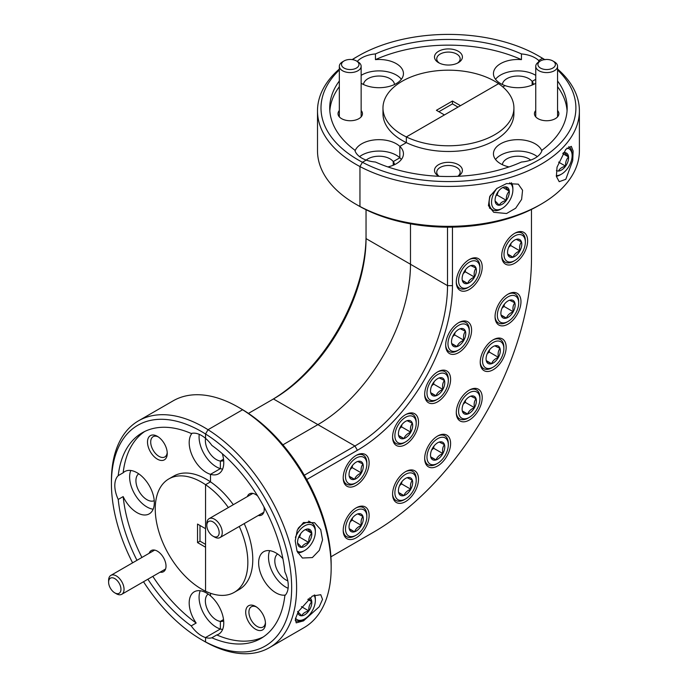 <?xml version="1.0" encoding="UTF-8"?>
<svg xmlns="http://www.w3.org/2000/svg" width="688" height="688" viewBox="0 0 688 688"><rect width="100%" height="100%" fill="white"/><g stroke="black" fill="none" stroke-linecap="round" stroke-linejoin="round"><path stroke-width="1.03" d="M277.608 553.986A15.54 8.97 -120 0 0 275.768 566.568A15.54 8.97 -120 0 0 285.795 579.864A15.54 8.97 -120 0 0 287.79 580.81M530.689 160.098A15.54 8.97 0 0 0 528.874 158.833A15.54 8.97 0 0 0 512.345 156.804A15.54 8.97 0 0 0 502.378 164.681M457.924 176.309A13.966 8.067 0 0 0 458.32 176.085A13.966 8.067 0 0 0 458.32 164.681A13.966 8.067 0 0 0 438.574 164.681A13.966 8.067 0 0 0 438.574 176.085L438.574 176.085A13.966 8.067 0 0 0 438.97 176.309M457.769 176.317A11.696 6.751 0 0 0 460.143 172.241A11.696 6.751 0 0 0 456.72 167.459A11.696 6.751 0 0 0 443.966 165.997A11.696 6.751 0 0 0 436.751 172.241A11.696 6.751 0 0 0 439.125 176.317M255.583 606.429A13.966 8.067 -120 0 0 245.702 612.131A13.966 8.067 -120 0 0 255.583 629.236A13.966 8.067 -120 0 0 265.456 623.534A13.966 8.067 -120 0 0 255.583 606.429L255.583 606.429M256.418 606.954A11.696 6.751 -120 0 0 251.335 606.782A11.696 6.751 -120 0 0 249.546 616.156A11.696 6.751 -120 0 0 257.183 626.458A11.696 6.751 -120 0 0 263.031 627.043A11.696 6.751 -120 0 0 265.422 622.545M257.665 495.953A12.221 7.052 -120 0 0 255.583 494.457L255.583 494.457A12.221 7.052 -120 0 0 247.37 496.573M535.746 110.51A12.221 7.052 0 0 0 538.007 118.671L538.007 118.671A12.221 7.052 0 0 0 555.293 118.671A12.221 7.052 0 0 0 557.564 110.51M282.88 558.63A24.441 14.113 -120 0 0 275.922 552.92A24.441 14.113 -120 0 0 263.702 551.707A24.441 14.113 -120 0 0 259.952 571.298A24.441 14.113 -120 0 0 275.922 592.832A24.441 14.113 -120 0 0 285.417 595.034M269.679 550.667A24.441 14.113 -120 0 0 285.795 587.131A24.441 14.113 -120 0 0 288.109 588.292M541.826 150.93A24.441 14.113 0 0 0 535.169 143.801A24.441 14.113 0 0 0 508.535 140.739A24.441 14.113 0 0 0 493.451 153.777A24.441 14.113 0 0 0 500.606 163.753A24.441 14.113 0 0 0 509.034 166.926M537.328 156.632A24.441 14.113 0 0 0 535.169 155.204A24.441 14.113 0 0 0 495.532 159.478M303.503 522.519L314.528 522.682L320.711 529.622L322.552 539.856L319.309 550.366L312.369 557.572L302.428 558.028L297.07 551.277L295.204 540.871L297.293 530.078L303.503 522.519M312.369 596.057L320.763 594.707L322.534 599.377L319.198 606.79L303.503 620.877L296.201 622.864L295.367 619.002L298.343 611.555L312.369 596.057M565.794 149.365L571.315 146.346L573.13 150.99L572.717 160.622L565.794 179.301L559.206 181.692L556.386 176.438L557.039 167.141L565.794 149.365M506.54 183.576L518.288 184.152L522.57 190.258L521.616 199.374L515.656 208.232L506.54 213.512L493.726 212.308L488.428 205.652L489.718 196.527L496.805 188.478L506.54 183.576M514.676 263.255A18.335 10.587 120 0 0 526.655 247.104A18.335 10.587 120 0 0 523.843 232.415A18.335 10.587 120 0 0 514.676 233.318A18.335 10.587 120 0 0 502.704 249.477A18.335 10.587 120 0 0 505.517 264.166A18.335 10.587 120 0 0 514.676 263.255M469.25 289.485A18.335 10.587 120 0 0 481.222 273.334A18.335 10.587 120 0 0 478.418 258.645A18.335 10.587 120 0 0 469.25 259.548A18.335 10.587 120 0 0 457.271 275.707A18.335 10.587 120 0 0 460.083 290.396A18.335 10.587 120 0 0 469.25 289.485M437.645 401.818A18.335 10.587 120 0 0 449.617 385.667A18.335 10.587 120 0 0 446.813 370.97A18.335 10.587 120 0 0 437.645 371.881A18.335 10.587 120 0 0 425.666 388.032A18.335 10.587 120 0 0 428.478 402.729A18.335 10.587 120 0 0 437.645 401.818M469.25 420.067A18.335 10.587 120 0 0 481.222 403.908A18.335 10.587 120 0 0 478.418 389.219A18.335 10.587 120 0 0 469.25 390.13A18.335 10.587 120 0 0 457.271 406.281A18.335 10.587 120 0 0 460.083 420.97A18.335 10.587 120 0 0 469.25 420.067M493.201 369.74A18.335 10.587 120 0 0 505.173 353.589A18.335 10.587 120 0 0 502.36 338.9A18.335 10.587 120 0 0 493.201 339.812A18.335 10.587 120 0 0 481.222 355.963A18.335 10.587 120 0 0 484.034 370.651A18.335 10.587 120 0 0 493.201 369.74M437.645 465.965A18.335 10.587 120 0 0 449.617 449.814A18.335 10.587 120 0 0 446.813 435.126A18.335 10.587 120 0 0 437.645 436.029A18.335 10.587 120 0 0 425.666 452.188A18.335 10.587 120 0 0 428.478 466.877A18.335 10.587 120 0 0 437.645 465.965M356.169 485.35A18.335 10.587 120 0 0 368.14 469.199A18.335 10.587 120 0 0 365.328 454.51A18.335 10.587 120 0 0 356.169 455.413A18.335 10.587 120 0 0 344.189 471.572A18.335 10.587 120 0 0 347.001 486.261A18.335 10.587 120 0 0 356.169 485.35M356.169 537.81A18.335 10.587 120 0 0 368.14 521.659A18.335 10.587 120 0 0 365.328 506.97A18.335 10.587 120 0 0 356.169 507.873A18.335 10.587 120 0 0 344.189 524.032A18.335 10.587 120 0 0 347.001 538.721A18.335 10.587 120 0 0 356.169 537.81M508.011 324.125A18.335 10.587 120 0 0 519.99 307.975A18.335 10.587 120 0 0 517.178 293.286A18.335 10.587 120 0 0 508.011 294.189A18.335 10.587 120 0 0 496.039 310.348A18.335 10.587 120 0 0 498.843 325.037A18.335 10.587 120 0 0 508.011 324.125M458.629 352.634A18.335 10.587 120 0 0 470.609 336.484A18.335 10.587 120 0 0 467.797 321.795A18.335 10.587 120 0 0 458.629 322.698A18.335 10.587 120 0 0 446.658 338.857A18.335 10.587 120 0 0 449.462 353.546A18.335 10.587 120 0 0 458.629 352.634M405.55 444.586A18.335 10.587 120 0 0 417.521 428.426A18.335 10.587 120 0 0 414.709 413.737A18.335 10.587 120 0 0 405.55 414.649A18.335 10.587 120 0 0 393.57 430.8A18.335 10.587 120 0 0 396.383 445.489A18.335 10.587 120 0 0 405.55 444.586M405.55 501.604A18.335 10.587 120 0 0 417.521 485.453A18.335 10.587 120 0 0 414.709 470.764A18.335 10.587 120 0 0 405.55 471.667A18.335 10.587 120 0 0 393.57 487.826A18.335 10.587 120 0 0 396.383 502.515A18.335 10.587 120 0 0 405.55 501.604M228.364 507.555A65.472 37.797 -120 0 0 205.549 484.696L210.494 481.849L210.494 474.333L220.366 468.631L220.366 461.029L223.531 459.197L220.366 461.029A15.54 8.97 -120 0 0 223.677 460.582M304.302 475.236L354.931 446.005L317.899 424.625L282.897 444.835L317.899 424.625A130.944 75.603 120 0 0 410.487 264.252L410.487 223.841L410.487 264.252A130.944 75.603 -60 0 1 317.899 424.625L273.454 398.963L248.454 413.393M394.516 164.681A15.54 8.97 0 0 0 393.244 161.594L393.244 165.249L393.244 161.594L399.831 157.793L399.831 146.389L399.831 157.793L393.244 161.594A15.54 8.97 0 0 0 389.993 158.833A15.54 8.97 0 0 0 366.205 160.098L362.43 162.282A127.452 73.582 0 0 0 529.227 164.896A127.452 73.582 0 0 0 557.564 69.961M387.86 166.926A24.441 14.113 0 0 0 403.443 153.777A24.441 14.113 0 0 0 399.831 146.389L406.341 142.631L406.341 136.929A65.472 37.797 0 0 0 476.105 142.244A65.472 37.797 0 0 0 513.919 107.982A65.472 37.797 0 0 0 498.576 83.669L406.341 136.929L444.431 114.93L436.407 110.295L452.463 101.033L460.487 105.668L498.576 83.669A65.472 37.797 180 0 0 494.741 81.253A65.472 37.797 180 0 0 423.395 73.057A65.472 37.797 180 0 0 382.975 107.982A65.472 37.797 180 0 0 402.153 134.71A65.472 37.797 180 0 0 406.341 136.929L406.341 142.631A65.472 37.797 0 0 0 476.105 147.946A65.472 37.797 0 0 0 513.919 113.683L513.919 107.982M544.5 59.624A127.452 73.582 0 0 0 542.488 58.317L538.713 60.501A24.441 14.113 0 0 0 535.169 57.912A24.441 14.113 0 0 0 521.444 53.931L521.444 59.632A24.441 14.113 0 0 0 493.451 73.59A24.441 14.113 0 0 0 500.606 83.575A24.441 14.113 0 0 0 505.087 85.613L502.816 86.929L505.087 85.613A24.441 14.113 0 0 0 535.746 83.231M211.852 637.793A118.723 68.542 -120 0 0 260.898 638.455A118.723 68.542 -120 0 0 284.849 595.645A24.441 14.113 -120 0 0 284.849 571.831A118.723 68.542 -120 0 0 211.852 445.385A24.441 14.113 -120 0 0 205.549 438.359L205.549 433.99A127.452 73.582 -120 0 0 201.541 431.574A127.452 73.582 -120 0 0 111.422 483.604L111.422 480.757A130.944 75.603 60 0 1 138.537 420.815A130.944 75.603 60 0 1 204.009 427.3A130.944 75.603 60 0 1 208.025 429.716L205.549 433.99L208.025 429.716A130.944 75.603 60 0 1 290.302 545.266A130.944 75.603 60 0 1 269.481 647.614A130.944 75.603 60 0 1 208.025 643.34L205.549 641.913L205.549 637.552L220.366 628.995L205.549 637.552A24.441 14.113 -120 0 0 211.852 637.793L216.789 634.938A24.441 14.113 -120 0 0 218.698 634.138A24.441 14.113 -120 0 0 223.11 617.145A24.441 14.113 -120 0 0 210.494 595.877L210.494 593.254L210.494 595.877A24.441 14.113 -120 0 0 206.477 593.013A24.441 14.113 -120 0 0 194.257 591.8A24.441 14.113 -120 0 0 196.166 623.036L191.23 625.882A24.441 14.113 -120 0 0 201.541 635.781A24.441 14.113 -120 0 0 205.549 637.552L205.549 641.913A127.452 73.582 -120 0 0 291.66 587.664A127.452 73.582 -120 0 0 205.549 433.99L205.549 438.359A15.54 8.97 -120 0 0 216.359 459.584A15.54 8.97 -120 0 0 220.366 461.029L220.366 468.631L210.494 474.333A24.441 14.113 -120 0 0 218.698 473.765A24.441 14.113 -120 0 0 222.301 453.693M233.301 504.7A65.472 37.797 -120 0 0 210.494 481.849L205.549 484.696L205.549 528.685L197.525 524.058L197.525 542.583L205.549 547.218L205.549 591.207A65.472 37.797 60 0 1 201.541 589.091A65.472 37.797 60 0 1 158.773 531.403A65.472 37.797 60 0 1 168.809 478.934A65.472 37.797 60 0 1 201.541 482.176A65.472 37.797 60 0 1 205.549 484.696L205.549 591.207A65.472 37.797 -120 0 0 234.273 592.334A65.472 37.797 -120 0 0 239.278 526.449M200.234 590.76A24.441 14.113 -120 0 0 216.359 627.224A24.441 14.113 -120 0 0 220.366 628.995L220.366 621.393A15.54 8.97 -120 0 0 223.677 620.954M223.531 619.57L220.366 621.393L223.531 619.57M241.049 408.767L238.581 407.339A130.944 75.603 -120 0 0 238.573 407.339L241.049 408.767A127.452 73.582 60 0 1 245.057 411.183L242.589 409.756L208.025 429.716L242.589 409.756L245.057 411.183A127.452 73.582 60 0 1 331.169 564.857L331.169 567.712A130.944 75.603 -120 0 0 242.589 409.756A130.944 75.603 -120 0 0 238.581 407.339A130.944 75.603 -120 0 0 173.109 400.855L138.537 420.815M557.564 69.041A130.944 75.603 180 0 1 579.391 110.837A130.944 75.603 180 0 1 501.165 180.032A130.944 75.603 180 0 1 359.953 166.556L359.953 206.469A130.944 75.603 0 0 0 541.035 204.207L538.566 205.626A127.452 73.582 180 0 1 362.43 207.896L359.953 206.469L359.953 166.556L362.43 162.282L359.953 166.556A130.944 75.603 180 0 1 355.859 164.286A130.944 75.603 180 0 1 317.503 110.837A130.944 75.603 180 0 1 339.33 69.041M339.33 80.978A118.723 68.542 180 0 0 329.724 107.982A118.723 68.542 180 0 0 354.819 150.13A24.441 14.113 0 0 0 361.725 158.051A24.441 14.113 0 0 0 366.205 160.098A24.441 14.113 0 0 0 375.45 162.033A118.723 68.542 0 0 0 521.444 162.033A24.441 14.113 0 0 0 542.075 150.13A118.723 68.542 0 0 0 567.17 107.982A118.723 68.542 0 0 0 557.564 80.978M567.067 110.837A118.723 68.542 0 0 0 557.564 86.679M533.406 84.495A15.54 8.97 0 0 0 532.134 81.408L532.134 85.063L532.134 81.408L535.746 79.326L532.134 81.408A15.54 8.97 0 0 0 528.874 78.656A15.54 8.97 0 0 0 512.345 76.617A15.54 8.97 0 0 0 502.378 84.495M539.624 61.438A24.441 14.113 0 0 0 538.713 60.501L538.713 61.963L538.713 60.501L542.488 58.317L544.965 59.744L542.488 58.317A127.452 73.582 -0 0 0 538.566 55.952A127.452 73.582 -0 0 0 358.328 55.952A127.452 73.582 -0 0 0 352.394 59.624M452.463 227.143L452.463 285.64A134.435 77.615 -60 0 1 357.399 450.287L306.745 479.527M330.902 556.816L373.446 532.254A223.471 129.026 120 0 0 373.455 532.254A223.471 129.026 120 0 0 531.471 258.55L531.471 209.427M357.399 450.287L354.931 446.005A130.944 75.603 120 0 0 447.518 285.64L447.518 227.178M371.09 533.613A226.963 131.038 -60 0 1 370.978 533.673A226.963 131.038 -60 0 1 370.978 533.682L373.446 532.254L370.978 533.673M541.035 204.207A130.944 75.603 0 0 0 579.391 150.749L579.391 110.837M269.481 647.614L304.044 627.654A130.944 75.603 -120 0 0 331.169 567.712M216.789 634.938A118.723 68.542 -120 0 0 263.315 636.942M258.284 515.475A12.221 7.052 -120 0 0 264.226 509.421A12.221 7.052 -120 0 0 263.968 506.875M234.273 592.334L239.218 589.487A65.472 37.797 -120 0 0 244.214 523.602M401.362 159.478A24.441 14.113 0 0 0 399.831 157.793A24.441 14.113 0 0 0 396.288 155.204A24.441 14.113 0 0 0 359.566 156.632M199.228 434.334A24.441 14.113 -120 0 0 216.359 466.86A24.441 14.113 -120 0 0 220.366 468.631A24.441 14.113 -120 0 0 222.594 469.113M208.163 594.079A15.54 8.97 -120 0 0 206.323 606.661A15.54 8.97 -120 0 0 216.359 619.957A15.54 8.97 -120 0 0 220.366 621.393L220.366 628.995A24.441 14.113 -120 0 0 222.594 629.486M111.422 483.604A127.452 73.582 -120 0 0 132.595 562.844M143.508 581.747A127.452 73.582 -120 0 0 201.541 639.702L204.009 641.13A130.944 75.603 60 0 1 204.009 641.121A130.944 75.603 60 0 0 208.025 643.34L205.549 641.913A127.452 73.582 -120 0 1 201.541 639.702L204.009 641.121M339.33 69.961A127.452 73.582 -0 0 0 358.328 160.012A127.452 73.582 -0 0 0 362.43 162.282L366.205 160.098M541.035 57.379L538.566 55.952L541.035 57.379A130.944 75.603 180 0 1 544.715 59.589M352.179 59.589A130.944 75.603 180 0 1 355.859 57.379L358.328 55.952M358.328 205.626L355.859 204.207A130.944 75.603 0 0 0 359.953 206.469L362.43 207.896A127.452 73.582 180 0 1 358.328 205.626L355.859 204.207A130.944 75.603 0 0 1 317.503 150.749L317.503 110.837M138.727 473.808A15.54 8.97 -120 0 0 136.886 486.382A15.54 8.97 -120 0 0 146.914 499.677A15.54 8.97 -120 0 0 154.241 500.675M394.516 84.495A15.54 8.97 0 0 0 389.993 78.656A15.54 8.97 0 0 0 373.464 76.617A15.54 8.97 0 0 0 363.488 84.495M458.32 51.282A13.966 8.067 0 0 0 438.574 51.282A13.966 8.067 0 0 0 438.574 62.685L438.574 62.685A13.966 8.067 0 0 0 458.32 62.685A13.966 8.067 0 0 0 458.32 51.282M457.451 63.15A11.696 6.751 0 0 0 460.143 58.841A11.696 6.751 0 0 0 456.72 54.06A11.696 6.751 0 0 0 443.966 52.598A11.696 6.751 0 0 0 436.751 58.841A11.696 6.751 0 0 0 439.443 63.15M157.371 436.33A13.966 8.067 -120 0 0 147.499 442.031A13.966 8.067 -120 0 0 157.371 459.145A13.966 8.067 -120 0 0 167.253 453.435A13.966 8.067 -120 0 0 157.371 436.33L157.371 436.33M158.214 436.854A11.696 6.751 -120 0 0 153.132 436.682A11.696 6.751 -120 0 0 151.334 446.056A11.696 6.751 -120 0 0 158.98 456.359A11.696 6.751 -120 0 0 164.828 456.944A11.696 6.751 -120 0 0 167.218 452.455M160.08 572.175A12.221 7.052 -120 0 0 166.014 566.129A12.221 7.052 -120 0 0 157.371 551.157L157.371 551.157A12.221 7.052 -120 0 0 149.167 553.272M339.33 110.51A12.221 7.052 0 0 0 341.601 118.671L341.601 118.671A12.221 7.052 0 0 0 358.878 118.671A12.221 7.052 0 0 0 361.148 110.51M123.169 496.59A24.441 14.113 -120 0 0 137.032 512.655A24.441 14.113 -120 0 0 149.253 513.859A24.441 14.113 -120 0 0 153.003 494.276A24.441 14.113 -120 0 0 137.032 472.733A24.441 14.113 -120 0 0 124.812 471.529A24.441 14.113 -120 0 0 123.169 472.776L118.224 475.632A24.441 14.113 -120 0 0 118.224 499.445L123.169 496.59A118.723 68.542 -120 0 0 141.917 557.461M130.797 470.48A24.441 14.113 -120 0 0 146.914 506.953A24.441 14.113 -120 0 0 153.157 509.206M192.038 433.294A24.441 14.113 -120 0 0 191.264 453.289A24.441 14.113 -120 0 0 206.477 472.561A24.441 14.113 -120 0 0 210.494 474.333L210.494 481.849A65.472 37.797 -120 0 0 206.477 479.33A65.472 37.797 -120 0 0 173.746 476.087L168.809 478.934M205.549 438.359A24.441 14.113 -120 0 0 201.541 435.495A24.441 14.113 -120 0 0 191.23 433.483A118.723 68.542 60 0 0 142.184 432.821A118.723 68.542 60 0 0 118.224 475.632M361.148 83.231A24.441 14.113 0 0 0 361.725 83.575A24.441 14.113 0 0 0 388.359 86.628A24.441 14.113 0 0 0 403.443 73.59A24.441 14.113 0 0 0 396.288 63.614A24.441 14.113 0 0 0 375.45 59.632L375.45 53.931A24.441 14.113 0 0 0 357.27 61.438M401.362 79.292A24.441 14.113 0 0 0 396.288 75.018A24.441 14.113 0 0 0 361.148 75.362M382.975 107.982L382.975 113.683A65.472 37.797 0 0 0 402.153 140.412A65.472 37.797 0 0 0 406.341 142.631L399.831 146.389A24.441 14.113 0 0 0 396.288 143.801A24.441 14.113 0 0 0 371.993 140.257A24.441 14.113 0 0 0 355.068 150.93M535.746 75.362A24.441 14.113 0 0 0 535.169 75.018A24.441 14.113 0 0 0 495.532 79.292M191.23 625.882A118.723 68.542 60 0 1 147.886 579.219M136.972 560.316A118.723 68.542 60 0 1 118.224 499.445M152.822 576.363A118.723 68.542 -120 0 0 196.166 623.036M339.33 86.679A118.723 68.542 0 0 0 329.827 110.837M375.45 53.931A118.723 68.542 180 0 1 521.444 53.931M458.01 107.096L452.463 103.888L452.463 101.033M205.549 544.371L199.993 541.164L197.525 542.583M199.993 525.477L199.993 541.164M452.463 103.888L438.875 111.723M366.042 209.728L366.042 238.598A130.944 75.603 -60 0 1 273.454 398.963L273.454 398.963M271.063 400.347A134.435 77.615 120 0 0 366.042 235.743M521.444 59.632A118.723 68.542 0 0 0 375.45 59.632M144.704 431.488A118.723 68.542 -120 0 0 123.169 472.776M295.548 618.22A15.084 8.712 120 0 0 304.689 618.908A15.084 8.712 120 0 0 305.687 618.271A15.084 8.712 120 0 0 315.353 600.435A15.084 8.712 120 0 0 314.003 595.215M304.689 618.908L303.503 619.596A16.761 9.675 -60 0 1 295.204 620.464M314.683 594.931A16.761 9.675 -60 0 1 315.353 599.067L315.353 600.435M297.784 612.612A10.079 5.822 120 0 0 301.722 615.786A10.079 5.822 120 0 0 308.817 610.918A10.079 5.822 120 0 0 311.784 601.716A10.079 5.822 120 0 0 309.703 597.855M297.586 611.469L301.722 615.786C302.84 613.447 305.205 611.821 308.817 610.918C308.551 607.16 309.54 604.09 311.784 601.716L308.551 598.784M301.421 606.644L308.817 610.918M307.803 599.429L311.784 601.716M341.583 65.136A8.729 5.04 0 0 0 351.344 69.505A8.729 5.04 0 0 0 358.904 63.872A8.729 5.04 0 0 0 356.41 60.94A8.729 5.04 0 0 0 344.069 60.94A8.729 5.04 0 0 0 341.583 65.136M356.41 60.94L357.958 61.834A10.913 6.304 180 0 1 361.062 65.489A10.913 6.304 180 0 1 361.148 66.289A10.913 6.304 180 0 1 350.932 72.575A10.913 6.304 180 0 1 339.416 67.08A10.913 6.304 180 0 1 339.33 66.289A10.913 6.304 180 0 1 342.521 61.834L344.069 60.94M537.99 65.136A8.729 5.04 0 0 0 547.751 69.505A8.729 5.04 0 0 0 555.311 63.872A8.729 5.04 0 0 0 552.825 60.94A8.729 5.04 0 0 0 540.484 60.94A8.729 5.04 0 0 0 537.99 65.136M552.825 60.94L554.373 61.834A10.913 6.304 180 0 1 557.478 65.489A10.913 6.304 180 0 1 557.564 66.289A10.913 6.304 180 0 1 547.347 72.575A10.913 6.304 180 0 1 535.832 67.08A10.913 6.304 180 0 1 535.746 66.289A10.913 6.304 180 0 1 538.936 61.834L540.484 60.94M111.009 589.177A8.729 5.04 -120 0 0 114.784 592.858A8.729 5.04 -120 0 0 120.624 591.405A8.729 5.04 -120 0 0 118.56 582.272A8.729 5.04 -120 0 0 112.067 577.757A8.729 5.04 -120 0 0 108.609 582.16A8.729 5.04 -120 0 0 111.009 589.177M108.609 582.16L108.609 580.38A10.913 6.304 60 0 1 110.871 575.383A10.913 6.304 60 0 1 121.054 580.517A10.913 6.304 60 0 1 121.785 594.286A10.913 6.304 60 0 1 116.324 593.744L114.784 592.858M209.212 532.478A8.729 5.04 -120 0 0 212.988 536.15A8.729 5.04 -120 0 0 218.827 534.705A8.729 5.04 -120 0 0 216.772 525.572A8.729 5.04 -120 0 0 210.27 521.057A8.729 5.04 -120 0 0 206.821 525.46A8.729 5.04 -120 0 0 209.212 532.478M206.821 525.46L206.821 523.68A10.913 6.304 60 0 1 209.075 518.683A10.913 6.304 60 0 1 219.257 523.817A10.913 6.304 60 0 1 219.988 537.586A10.913 6.304 60 0 1 214.536 537.044L212.988 536.15M556.274 175.586A15.084 8.712 120 0 0 561.468 174.15A15.084 8.712 120 0 0 562.474 173.514A15.084 8.712 120 0 0 572.132 155.677A15.084 8.712 120 0 0 566.972 148.101M561.468 174.15L560.281 174.829A16.761 9.675 -60 0 1 556.368 176.326M568.744 146.682A16.761 9.675 -60 0 1 572.132 154.301L572.132 155.677M556.411 170.547A10.079 5.822 120 0 0 558.501 171.028A10.079 5.822 120 0 0 565.596 166.152A10.079 5.822 120 0 0 568.563 156.959A10.079 5.822 120 0 0 564.435 152.633A10.079 5.822 120 0 0 563.231 152.839M558.501 171.028C559.628 168.689 561.993 167.064 565.596 166.152C565.338 162.394 566.327 159.332 568.563 156.959L564.435 152.633M558.587 162.11L565.596 166.152M562.75 153.605L568.563 156.959M297.018 551.157A15.084 8.712 120 0 0 304.689 550.486A15.084 8.712 120 0 0 305.687 549.85A15.084 8.712 120 0 0 315.353 532.005A15.084 8.712 120 0 0 303.683 526.483A15.084 8.712 120 0 0 295.41 537.448M304.689 550.486L303.503 551.165A16.761 9.675 -60 0 1 297.749 552.765M298.059 528.461A16.761 9.675 -60 0 1 302.385 524.505A16.761 9.675 -60 0 1 311.879 522.966A16.761 9.675 -60 0 1 315.353 530.637L315.353 532.005M304.01 530.362A10.079 5.822 120 0 0 300.553 533.845A10.079 5.822 120 0 0 297.56 542.282A10.079 5.822 120 0 0 297.586 543.038A10.079 5.822 120 0 0 301.722 547.364A10.079 5.822 120 0 0 308.817 542.488A10.079 5.822 120 0 0 311.784 533.295A10.079 5.822 120 0 0 307.648 528.969A10.079 5.822 120 0 0 304.689 529.941A10.079 5.822 120 0 0 304.01 530.362M297.586 543.038L301.722 547.364C302.84 545.025 305.205 543.4 308.817 542.488C308.551 538.73 309.54 535.668 311.784 533.295L307.648 528.969L305.042 529.846M298.386 537.947L299.555 537.147L300.673 533.682M299.555 537.147L308.817 542.488M305.489 529.657L311.784 533.295M496.951 188.366A15.084 8.712 120 0 0 491.894 205.136A15.084 8.712 120 0 0 502.214 208.361A15.084 8.712 120 0 0 503.212 207.724A15.084 8.712 120 0 0 512.878 189.888A15.084 8.712 120 0 0 509.619 182.905M502.214 208.361L501.027 209.04A16.761 9.675 -60 0 1 492.642 209.874A16.761 9.675 -60 0 1 490.501 195.151M501.535 188.237A10.079 5.822 120 0 0 498.078 191.72A10.079 5.822 120 0 0 495.085 200.156A10.079 5.822 120 0 0 495.111 200.913A10.079 5.822 120 0 0 499.247 205.239A10.079 5.822 120 0 0 506.342 200.363A10.079 5.822 120 0 0 509.309 191.169A10.079 5.822 120 0 0 505.173 186.844A10.079 5.822 120 0 0 502.214 187.815A10.079 5.822 120 0 0 501.535 188.237M511.39 182.733A16.761 9.675 -60 0 1 512.878 188.521L512.878 189.888M495.111 200.913L499.247 205.239C500.365 202.9 502.73 201.274 506.342 200.363C506.076 196.613 507.065 193.543 509.309 191.169L505.173 186.844L502.567 187.721M495.91 195.822L497.08 195.022L498.198 191.556M497.08 195.022L506.342 200.363M503.014 187.54L509.309 191.169M363.419 509.627A15.084 8.712 120 0 0 348.343 518.993A15.084 8.712 120 0 0 348.919 536.064A15.084 8.712 120 0 0 356.169 535.161A15.084 8.712 120 0 0 366.833 516.688A15.084 8.712 120 0 0 363.419 509.627M356.169 535.161L354.982 535.84A16.761 9.675 -60 0 1 346.924 536.846A16.761 9.675 -60 0 1 346.597 536.674A16.761 9.675 -60 0 1 343.2 530.491M356.307 507.796A16.761 9.675 -60 0 1 363.032 507.469A16.761 9.675 -60 0 1 363.359 507.641A16.761 9.675 -60 0 1 366.833 515.321L366.833 516.688M361.011 514.013A10.079 5.822 120 0 0 357.743 513.902A10.079 5.822 120 0 0 356.169 514.615A10.079 5.822 120 0 0 350.94 520.266A10.079 5.822 120 0 0 349.04 526.956A10.079 5.822 120 0 0 349.358 529.21A10.079 5.822 120 0 0 354.587 531.781A10.079 5.822 120 0 0 361.398 525.417A10.079 5.822 120 0 0 362.972 516.482A10.079 5.822 120 0 0 361.011 514.013M349.358 529.21L354.587 531.781C355.593 528.96 357.863 526.845 361.398 525.417C360.675 521.745 361.2 518.769 362.972 516.482L357.743 513.902M350.132 521.943L352.136 520.076L352.523 517.875M349.272 528.719L354.587 531.781M352.136 520.076L361.398 525.417M363.419 457.167A15.084 8.712 120 0 0 348.343 466.533A15.084 8.712 120 0 0 348.919 483.604A15.084 8.712 120 0 0 356.169 482.701A15.084 8.712 120 0 0 366.833 464.228A15.084 8.712 120 0 0 363.419 457.167M356.169 482.701L354.982 483.389A16.761 9.675 -60 0 1 346.924 484.386A16.761 9.675 -60 0 1 346.597 484.214A16.761 9.675 -60 0 1 343.2 478.04M356.307 455.336A16.761 9.675 -60 0 1 363.032 455.009A16.761 9.675 -60 0 1 363.359 455.189A16.761 9.675 -60 0 1 366.833 462.861L366.833 464.228M361.011 461.553A10.079 5.822 120 0 0 357.743 461.45A10.079 5.822 120 0 0 356.169 462.155A10.079 5.822 120 0 0 350.94 467.806A10.079 5.822 120 0 0 349.04 474.496A10.079 5.822 120 0 0 349.358 476.75A10.079 5.822 120 0 0 354.587 479.321A10.079 5.822 120 0 0 361.398 472.957A10.079 5.822 120 0 0 362.972 464.022A10.079 5.822 120 0 0 361.011 461.553M349.358 476.75L354.587 479.321C355.593 476.5 357.863 474.385 361.398 472.957C360.675 469.285 361.2 466.309 362.972 464.022L357.743 461.45M350.132 469.483L352.136 467.616L352.523 465.415M349.272 476.259L354.587 479.321M352.136 467.616L361.398 472.957M444.895 437.774A15.084 8.712 120 0 0 429.819 447.14A15.084 8.712 120 0 0 430.396 464.219A15.084 8.712 120 0 0 437.645 463.316A15.084 8.712 120 0 0 448.309 444.844A15.084 8.712 120 0 0 444.895 437.774M437.645 463.316L436.459 463.996A16.761 9.675 -60 0 1 428.4 465.002A16.761 9.675 -60 0 1 428.082 464.83A16.761 9.675 -60 0 1 424.685 458.647M437.792 435.951A16.761 9.675 -60 0 1 444.517 435.624A16.761 9.675 -60 0 1 444.844 435.796A16.761 9.675 -60 0 1 448.309 443.468L448.309 444.844M442.487 442.16A10.079 5.822 120 0 0 439.228 442.057A10.079 5.822 120 0 0 437.645 442.771A10.079 5.822 120 0 0 432.417 448.421A10.079 5.822 120 0 0 430.516 455.112A10.079 5.822 120 0 0 430.834 457.357A10.079 5.822 120 0 0 436.063 459.937A10.079 5.822 120 0 0 442.874 453.573A10.079 5.822 120 0 0 444.457 444.637A10.079 5.822 120 0 0 442.487 442.16M430.834 457.357L436.063 459.937C437.069 457.116 439.34 454.992 442.874 453.573C442.152 449.9 442.676 446.925 444.457 444.637L439.228 442.057M431.608 450.098L433.612 448.232L434.008 446.022M430.748 456.866L436.063 459.937M433.612 448.232L442.874 453.573M500.451 341.558A15.084 8.712 120 0 0 485.375 350.923A15.084 8.712 120 0 0 485.952 367.994A15.084 8.712 120 0 0 493.201 367.091A15.084 8.712 120 0 0 503.865 348.618A15.084 8.712 120 0 0 500.451 341.558M493.201 367.091L492.015 367.779A16.761 9.675 -60 0 1 483.956 368.777A16.761 9.675 -60 0 1 483.63 368.605A16.761 9.675 -60 0 1 480.233 362.43M493.348 339.726A16.761 9.675 -60 0 1 500.073 339.399A16.761 9.675 -60 0 1 500.391 339.58A16.761 9.675 -60 0 1 503.865 347.251L503.865 348.618M498.043 345.944A10.079 5.822 120 0 0 494.784 345.84A10.079 5.822 120 0 0 493.201 346.546A10.079 5.822 120 0 0 487.973 352.204A10.079 5.822 120 0 0 486.072 358.895A10.079 5.822 120 0 0 486.39 361.14A10.079 5.822 120 0 0 491.619 363.711A10.079 5.822 120 0 0 498.43 357.347A10.079 5.822 120 0 0 500.004 348.412A10.079 5.822 120 0 0 498.043 345.944M486.39 361.14L491.619 363.711C492.625 360.89 494.896 358.775 498.43 357.347C497.708 353.684 498.232 350.699 500.004 348.412L494.784 345.84M487.164 353.873L489.168 352.007L489.555 349.805M486.304 360.65L491.619 363.711M489.168 352.007L498.43 357.347M476.5 391.876A15.084 8.712 120 0 0 461.424 401.242A15.084 8.712 120 0 0 462.001 418.313A15.084 8.712 120 0 0 469.25 417.41A15.084 8.712 120 0 0 479.914 398.937A15.084 8.712 120 0 0 476.5 391.876M469.25 417.41L468.064 418.098A16.761 9.675 -60 0 1 460.005 419.104A16.761 9.675 -60 0 1 459.687 418.923A16.761 9.675 -60 0 1 456.29 412.748M469.397 390.044A16.761 9.675 -60 0 1 476.122 389.726A16.761 9.675 -60 0 1 476.44 389.898A16.761 9.675 -60 0 1 479.914 397.569L479.914 398.937M474.092 396.262A10.079 5.822 120 0 0 470.833 396.159A10.079 5.822 120 0 0 469.25 396.864A10.079 5.822 120 0 0 464.022 402.523A10.079 5.822 120 0 0 462.121 409.214A10.079 5.822 120 0 0 462.439 411.458A10.079 5.822 120 0 0 467.668 414.038A10.079 5.822 120 0 0 474.479 407.674A10.079 5.822 120 0 0 476.062 398.73A10.079 5.822 120 0 0 474.092 396.262M462.439 411.458L467.668 414.038C468.674 411.218 470.945 409.093 474.479 407.674C473.757 404.002 474.281 401.018 476.062 398.73L470.833 396.159M463.213 404.2L465.217 402.325L465.604 400.124M462.353 410.968L467.668 414.038M465.217 402.325L474.479 407.674M444.895 373.627A15.084 8.712 120 0 0 429.819 382.992A15.084 8.712 120 0 0 430.396 400.072A15.084 8.712 120 0 0 437.645 399.169A15.084 8.712 120 0 0 448.309 380.688A15.084 8.712 120 0 0 444.895 373.627M437.645 399.169L436.459 399.848A16.761 9.675 -60 0 1 428.4 400.855A16.761 9.675 -60 0 1 428.082 400.683A16.761 9.675 -60 0 1 424.685 394.499M437.792 371.795A16.761 9.675 -60 0 1 444.517 371.477A16.761 9.675 -60 0 1 444.844 371.649A16.761 9.675 -60 0 1 448.309 379.32L448.309 380.688M442.487 378.013A10.079 5.822 120 0 0 439.228 377.91A10.079 5.822 120 0 0 437.645 378.624A10.079 5.822 120 0 0 432.417 384.274A10.079 5.822 120 0 0 430.516 390.965A10.079 5.822 120 0 0 430.834 393.209A10.079 5.822 120 0 0 436.063 395.789A10.079 5.822 120 0 0 442.874 389.425A10.079 5.822 120 0 0 444.457 380.49A10.079 5.822 120 0 0 442.487 378.013M430.834 393.209L436.063 395.789C437.069 392.968 439.34 390.844 442.874 389.425C442.152 385.753 442.676 382.777 444.457 380.49L439.228 377.91M431.608 385.951L433.612 384.076L434.008 381.874M430.748 392.719L436.063 395.789M433.612 384.076L442.874 389.425M476.5 261.302A15.084 8.712 120 0 0 461.424 270.668A15.084 8.712 120 0 0 462.001 287.739A15.084 8.712 120 0 0 469.25 286.836A15.084 8.712 120 0 0 479.914 268.363A15.084 8.712 120 0 0 476.5 261.302M469.25 286.836L468.064 287.515A16.761 9.675 -60 0 1 460.005 288.521A16.761 9.675 -60 0 1 459.687 288.349A16.761 9.675 -60 0 1 456.29 282.166M469.397 259.471A16.761 9.675 -60 0 1 476.122 259.144A16.761 9.675 -60 0 1 476.44 259.316A16.761 9.675 -60 0 1 479.914 266.996L479.914 268.363M474.092 265.688A10.079 5.822 120 0 0 470.833 265.577A10.079 5.822 120 0 0 469.25 266.29A10.079 5.822 120 0 0 464.022 271.941A10.079 5.822 120 0 0 462.121 278.631A10.079 5.822 120 0 0 462.439 280.885A10.079 5.822 120 0 0 467.668 283.456A10.079 5.822 120 0 0 474.479 277.092A10.079 5.822 120 0 0 476.062 268.157A10.079 5.822 120 0 0 474.092 265.688M462.439 280.885L467.668 283.456C468.674 280.635 470.945 278.511 474.479 277.092C473.757 273.42 474.281 270.444 476.062 268.157L470.833 265.577M463.213 273.618L465.217 271.751L465.604 269.55M462.353 280.394L467.668 283.456M465.217 271.751L474.479 277.092M521.925 235.072A15.084 8.712 120 0 0 506.858 244.438A15.084 8.712 120 0 0 507.426 261.509A15.084 8.712 120 0 0 514.676 260.606A15.084 8.712 120 0 0 525.348 242.133A15.084 8.712 120 0 0 521.925 235.072M514.676 260.606L513.497 261.294A16.761 9.675 -60 0 1 505.439 262.291A16.761 9.675 -60 0 1 505.112 262.119A16.761 9.675 -60 0 1 501.715 255.945M514.822 233.241A16.761 9.675 -60 0 1 521.547 232.914A16.761 9.675 -60 0 1 521.874 233.094A16.761 9.675 -60 0 1 525.348 240.766L525.348 242.133M519.526 239.458A10.079 5.822 120 0 0 516.258 239.355A10.079 5.822 120 0 0 514.676 240.06A10.079 5.822 120 0 0 509.455 245.711A10.079 5.822 120 0 0 507.555 252.401A10.079 5.822 120 0 0 507.873 254.655A10.079 5.822 120 0 0 513.102 257.226A10.079 5.822 120 0 0 519.904 250.862A10.079 5.822 120 0 0 521.487 241.927A10.079 5.822 120 0 0 519.526 239.458M507.873 254.655L513.102 257.226C514.108 254.405 516.378 252.29 519.904 250.862C519.191 247.19 519.715 244.214 521.487 241.927L516.258 239.355M508.647 247.388L510.651 245.521L511.038 243.32M507.787 254.164L513.102 257.226M510.651 245.521L519.904 250.862M412.8 473.413A15.084 8.712 120 0 0 397.724 482.778A15.084 8.712 120 0 0 398.3 499.858A15.084 8.712 120 0 0 405.55 498.955A15.084 8.712 120 0 0 416.214 480.482A15.084 8.712 120 0 0 412.8 473.413M405.55 498.955L404.363 499.634A16.761 9.675 -60 0 1 396.305 500.64A16.761 9.675 -60 0 1 395.978 500.468A16.761 9.675 -60 0 1 392.581 494.285M405.688 471.581A16.761 9.675 -60 0 1 412.413 471.263A16.761 9.675 -60 0 1 412.74 471.435A16.761 9.675 -60 0 1 416.214 479.106L416.214 480.482M410.392 477.799A10.079 5.822 120 0 0 407.124 477.696A10.079 5.822 120 0 0 405.55 478.409A10.079 5.822 120 0 0 400.321 484.06A10.079 5.822 120 0 0 398.421 490.75A10.079 5.822 120 0 0 398.739 492.995A10.079 5.822 120 0 0 403.968 495.575A10.079 5.822 120 0 0 410.779 489.211A10.079 5.822 120 0 0 412.353 480.276A10.079 5.822 120 0 0 410.392 477.799M398.739 492.995L403.968 495.575C404.974 492.754 407.244 490.63 410.779 489.211C410.057 485.539 410.581 482.563 412.353 480.276L407.124 477.696M399.513 485.737L401.517 483.862L401.904 481.66M398.653 492.505L403.968 495.575M401.517 483.862L410.779 489.211M412.8 416.395A15.084 8.712 120 0 0 397.724 425.76A15.084 8.712 120 0 0 398.3 442.831A15.084 8.712 120 0 0 405.55 441.928A15.084 8.712 120 0 0 416.214 423.455A15.084 8.712 120 0 0 412.8 416.395M405.55 441.928L404.363 442.616A16.761 9.675 -60 0 1 396.305 443.622A16.761 9.675 -60 0 1 395.978 443.442A16.761 9.675 -60 0 1 392.581 437.267M405.688 414.563A16.761 9.675 -60 0 1 412.413 414.245A16.761 9.675 -60 0 1 412.74 414.417A16.761 9.675 -60 0 1 416.214 422.088L416.214 423.455M410.392 420.781A10.079 5.822 120 0 0 407.124 420.678A10.079 5.822 120 0 0 405.55 421.383A10.079 5.822 120 0 0 400.321 427.042A10.079 5.822 120 0 0 398.421 433.732A10.079 5.822 120 0 0 398.739 435.977A10.079 5.822 120 0 0 403.968 438.557A10.079 5.822 120 0 0 410.779 432.193A10.079 5.822 120 0 0 412.353 423.249A10.079 5.822 120 0 0 410.392 420.781M398.739 435.977L403.968 438.557C404.974 435.736 407.244 433.612 410.779 432.193C410.057 428.521 410.581 425.537 412.353 423.249L407.124 420.678M399.513 428.719L401.517 426.844L401.904 424.642M398.653 435.487L403.968 438.557M401.517 426.844L410.779 432.193M465.879 324.452A15.084 8.712 120 0 0 450.812 333.818A15.084 8.712 120 0 0 451.38 350.889A15.084 8.712 120 0 0 458.629 349.986A15.084 8.712 120 0 0 469.302 331.513A15.084 8.712 120 0 0 465.879 324.452M458.629 349.986L457.443 350.674A16.761 9.675 -60 0 1 449.393 351.671A16.761 9.675 -60 0 1 449.066 351.499A16.761 9.675 -60 0 1 445.669 345.324M458.776 322.62A16.761 9.675 -60 0 1 465.501 322.294A16.761 9.675 -60 0 1 465.828 322.474A16.761 9.675 -60 0 1 469.302 330.145L469.302 331.513M463.48 328.838A10.079 5.822 120 0 0 460.212 328.735A10.079 5.822 120 0 0 458.629 329.44A10.079 5.822 120 0 0 453.401 335.09A10.079 5.822 120 0 0 451.5 341.781A10.079 5.822 120 0 0 451.818 344.034A10.079 5.822 120 0 0 457.047 346.606A10.079 5.822 120 0 0 463.858 340.242A10.079 5.822 120 0 0 465.441 331.306A10.079 5.822 120 0 0 463.48 328.838M451.818 344.034L457.047 346.606C458.053 343.785 460.324 341.669 463.858 340.242C463.136 336.57 463.669 333.594 465.441 331.306L460.212 328.735M452.601 336.767L454.605 334.901L454.992 332.7M451.741 343.544L457.047 346.606M454.605 334.901L463.858 340.242M515.26 295.943A15.084 8.712 120 0 0 500.193 305.309A15.084 8.712 120 0 0 500.761 322.38A15.084 8.712 120 0 0 508.011 321.477A15.084 8.712 120 0 0 518.683 303.004A15.084 8.712 120 0 0 515.26 295.943M508.011 321.477L506.824 322.156A16.761 9.675 -60 0 1 498.774 323.162A16.761 9.675 -60 0 1 498.447 322.99A16.761 9.675 -60 0 1 495.05 316.807M508.157 294.111A16.761 9.675 -60 0 1 514.882 293.785A16.761 9.675 -60 0 1 515.209 293.957A16.761 9.675 -60 0 1 518.683 301.636L518.683 303.004M512.861 300.329A10.079 5.822 120 0 0 509.593 300.217A10.079 5.822 120 0 0 508.011 300.931A10.079 5.822 120 0 0 502.782 306.581A10.079 5.822 120 0 0 500.881 313.272A10.079 5.822 120 0 0 501.199 315.525A10.079 5.822 120 0 0 506.428 318.097A10.079 5.822 120 0 0 513.239 311.733A10.079 5.822 120 0 0 514.822 302.797A10.079 5.822 120 0 0 512.861 300.329M501.199 315.525L506.428 318.097C507.434 315.276 509.705 313.152 513.239 311.733C512.517 308.061 513.05 305.085 514.822 302.797L509.593 300.217M501.982 308.258L503.986 306.392L504.373 304.182M501.122 315.027L506.428 318.097M503.986 306.392L513.239 311.733M366.042 238.598L447.518 285.64L452.463 285.64M361.148 66.289L361.148 116.865M339.33 66.289L339.33 116.865M557.564 66.289L557.564 116.865M535.746 66.289L535.746 116.865M121.785 594.286L165.584 569.002M110.871 575.383L154.671 550.099M219.988 537.586L263.788 512.293M209.075 518.683L252.874 493.399M311.879 522.966L308.62 521.083M492.642 209.874L489.383 207.991M346.597 536.674L344.069 535.212M363.359 507.641L360.83 506.187M346.597 484.214L344.069 482.752M363.359 455.189L360.83 453.727M428.082 464.83L425.554 463.368M444.844 435.796L442.315 434.343M483.63 368.605L481.11 367.151M500.391 339.58L497.863 338.118M459.687 418.923L457.159 417.47M476.44 389.898L473.92 388.436M428.082 400.683L425.554 399.221M444.844 371.649L442.315 370.187M459.687 288.349L457.159 286.887M476.44 259.316L473.92 257.862M505.112 262.119L502.584 260.657M521.874 233.094L519.345 231.632M395.978 500.468L393.45 499.006M412.74 471.435L410.211 469.981M395.978 443.442L393.45 441.988M412.74 414.417L410.211 412.955M449.066 351.499L446.538 350.037M465.828 322.474L463.299 321.012M498.447 322.99L495.919 321.528M515.209 293.957L512.68 292.503"/></g></svg>
